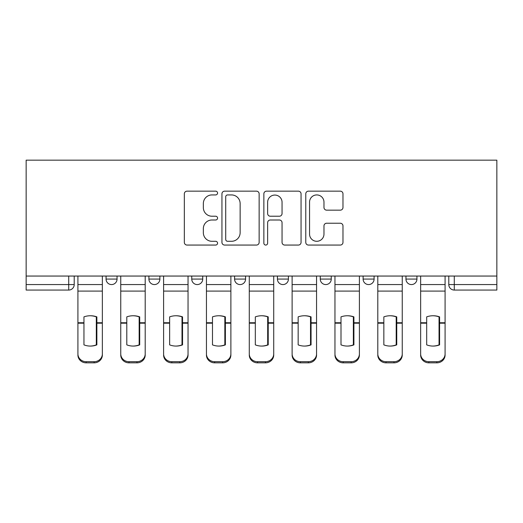 <?xml version="1.0" encoding="UTF-8"?>
<svg xmlns="http://www.w3.org/2000/svg" width="523" height="523" viewBox="0 0 523 523"><rect width="100%" height="100%" fill="white"/><g stroke="black" fill="none" stroke-linecap="round" stroke-linejoin="round"><path stroke-width="0.78" d="M217.561 193.039A1.889 1.889 0 0 0 215.672 191.156L187.031 191.156A2.693 2.693 0 0 0 184.338 193.85L184.338 242.371A2.693 2.693 0 0 0 187.031 245.065L215.672 245.065A1.889 1.889 0 0 0 217.561 243.182A1.889 1.889 0 0 0 215.672 241.293L211.965 241.293A8.623 8.623 0 0 1 203.342 232.663L203.342 228.623A8.623 8.623 0 0 1 211.965 220L215.672 220A1.889 1.889 0 0 0 217.561 218.111A1.889 1.889 0 0 0 215.672 216.221L211.965 216.221A8.623 8.623 0 0 1 203.342 207.598L203.342 203.552A8.623 8.623 0 0 1 211.965 194.929L215.672 194.929A1.889 1.889 0 0 0 217.561 193.039M277.425 279.073L277.425 276.052L277.425 279.073A5.492 5.492 0 0 0 282.923 284.571A5.492 5.492 0 0 1 277.425 279.073L288.415 279.073A5.492 5.492 0 0 1 282.923 284.571M191.745 276.052L191.745 279.073L202.734 279.073A5.492 5.492 0 0 1 197.236 284.571A5.492 5.492 0 0 1 191.745 279.073L191.745 276.052M148.905 279.073L148.905 276.052L148.905 279.073A5.492 5.492 0 0 0 154.396 284.571A5.492 5.492 0 0 1 148.905 279.073L159.888 279.073A5.492 5.492 0 0 1 154.396 284.571A5.492 5.492 0 0 0 159.888 279.073A5.492 5.492 0 0 1 154.396 284.571M106.064 279.073L106.064 276.052L106.064 279.073A5.492 5.492 0 0 0 111.556 284.571A5.492 5.492 0 0 1 106.064 279.073L117.047 279.073A5.492 5.492 0 0 1 111.556 284.571A5.492 5.492 0 0 0 117.047 279.073A5.492 5.492 0 0 1 111.556 284.571M340.277 210.161A2.693 2.693 0 0 0 342.977 207.461L342.977 193.85A2.693 2.693 0 0 0 340.277 191.156L308.472 191.156A2.693 2.693 0 0 0 305.772 193.85L305.772 242.371A2.693 2.693 0 0 0 308.472 245.065L340.277 245.065A2.693 2.693 0 0 0 342.977 242.371L342.977 225.929A2.693 2.693 0 0 0 340.277 223.229L326.666 223.229A2.693 2.693 0 0 0 323.972 225.929L323.972 234.082A7.211 7.211 0 0 1 316.761 241.293A7.211 7.211 0 0 1 309.551 234.082L309.551 202.139A7.211 7.211 0 0 1 316.761 194.929A7.211 7.211 0 0 1 323.972 202.139L323.972 207.461A2.693 2.693 0 0 0 326.666 210.161L340.277 210.161M496.85 276.052L26.15 276.052L26.15 160.162L496.85 160.162L496.85 290.062L454.284 290.062A5.492 5.492 0 0 1 448.793 284.571L496.85 284.571M259.14 193.85A2.693 2.693 0 0 0 256.447 191.156L224.635 191.156A2.693 2.693 0 0 0 221.942 193.85L221.942 242.371A2.693 2.693 0 0 0 224.635 245.065L256.447 245.065A2.693 2.693 0 0 0 259.14 242.371L259.14 193.85M266.553 191.156L298.365 191.156A2.693 2.693 0 0 1 301.058 193.85L301.058 242.371A2.693 2.693 0 0 1 298.365 245.065L284.747 245.065A2.693 2.693 0 0 1 282.054 242.371L282.054 222.693A2.693 2.693 0 0 0 279.36 220L270.326 220A2.693 2.693 0 0 0 267.632 222.693L267.632 243.182A1.889 1.889 0 0 1 265.743 245.065A1.889 1.889 0 0 1 263.86 243.182L263.86 193.85A2.693 2.693 0 0 1 266.553 191.156M448.793 276.052L448.793 284.571L448.793 276.052M74.207 276.052L74.207 284.571A5.492 5.492 0 0 1 68.716 290.062L26.15 290.062L26.15 284.571L74.207 284.571A5.492 5.492 0 0 1 68.716 290.062A5.492 5.492 0 0 0 74.207 284.571M26.15 276.052L26.15 284.571M416.936 276.052L416.936 279.073A5.492 5.492 0 0 1 411.444 284.571A5.492 5.492 0 0 1 405.953 279.073L416.936 279.073M405.953 276.052L405.953 279.073M374.095 276.052L374.095 279.073A5.492 5.492 0 0 1 368.604 284.571A5.492 5.492 0 0 1 363.112 279.073L374.095 279.073M363.112 276.052L363.112 279.073M331.255 276.052L331.255 279.073A5.492 5.492 0 0 1 325.764 284.571A5.492 5.492 0 0 1 320.266 279.073L331.255 279.073A5.492 5.492 0 0 1 325.764 284.571A5.492 5.492 0 0 0 331.255 279.073M320.266 276.052L320.266 279.073M288.415 276.052L288.415 279.073M245.575 276.052L245.575 279.073A5.492 5.492 0 0 1 240.077 284.571A5.492 5.492 0 0 1 234.585 279.073L245.575 279.073A5.492 5.492 0 0 1 240.077 284.571A5.492 5.492 0 0 0 245.575 279.073L245.575 276.052M234.585 276.052L234.585 279.073M202.734 276.052L202.734 279.073L202.734 276.052M159.888 276.052L159.888 279.073L159.888 276.052M117.047 276.052L117.047 279.073L117.047 276.052M454.284 290.062A5.492 5.492 0 0 1 448.793 284.571A5.492 5.492 0 0 0 454.284 290.062L454.284 276.052M227.603 194.929A1.889 1.889 0 0 0 225.714 196.818L225.714 239.403A1.889 1.889 0 0 0 227.603 241.293L231.512 241.293A8.623 8.623 0 0 0 240.135 232.663L240.135 203.552A8.623 8.623 0 0 0 231.512 194.929L227.603 194.929M282.054 202.27A7.211 7.211 0 0 0 274.843 195.059A7.211 7.211 0 0 0 267.632 202.27L267.632 213.528A2.693 2.693 0 0 0 270.326 216.221L279.36 216.221A2.693 2.693 0 0 0 282.054 213.528L282.054 202.27M96.317 345.075L96.317 316.677M90.139 315.748A17.024 14.984 180 0 1 96.317 316.866M77.914 324.319L77.914 353.888A8.237 7.812 0 0 0 86.158 361.7L94.12 361.7A8.237 7.812 0 0 0 102.358 353.888L102.358 355.019A8.237 7.812 180 0 1 94.12 362.838L94.12 361.7M90.139 346.076A17.024 16.148 180 0 0 96.317 344.873M96.866 323.188L96.866 316.866A17.024 14.984 180 0 0 90.414 315.748A17.024 14.984 180 0 0 83.955 316.866L83.955 344.873A17.024 16.148 180 0 0 96.866 344.873L96.866 323.188L102.358 323.188L102.358 353.888M102.358 276.052L102.358 323.188M77.914 276.052L77.914 353.888M86.158 361.7L86.158 362.838L94.12 362.838M86.158 362.838A8.237 7.812 180 0 1 77.914 355.019M139.157 345.075L139.157 316.677M132.979 315.748A17.024 14.984 180 0 1 139.157 316.866M120.754 324.319L120.754 353.888A8.237 7.812 0 0 0 128.998 361.7L136.961 361.7A8.237 7.812 0 0 0 145.198 353.888L145.198 355.019A8.237 7.812 180 0 1 136.961 362.838L136.961 361.7M132.979 346.076A17.024 16.148 180 0 0 139.157 344.873M181.997 345.075L181.997 316.677M175.82 315.748A17.024 14.984 180 0 1 181.997 316.866M163.601 324.319L163.601 353.888A8.237 7.812 0 0 0 171.838 361.7L179.801 361.7A8.237 7.812 0 0 0 188.038 353.888L188.038 355.019A8.237 7.812 180 0 1 179.801 362.838L179.801 361.7M175.82 346.076A17.024 16.148 180 0 0 181.997 344.873M139.706 323.188L139.706 316.866A17.024 14.984 180 0 0 133.254 315.748A17.024 14.984 180 0 0 126.801 316.866L126.801 344.873A17.024 16.148 180 0 0 139.706 344.873L139.706 323.188L145.198 323.188L145.198 353.888M145.198 276.052L145.198 323.188M120.754 276.052L120.754 353.888M128.998 361.7L128.998 362.838L136.961 362.838M128.998 362.838A8.237 7.812 180 0 1 120.754 355.019M182.547 323.188L182.547 316.866A17.024 14.984 180 0 0 176.094 315.748A17.024 14.984 180 0 0 169.642 316.866L169.642 344.873A17.024 16.148 180 0 0 182.547 344.873L182.547 323.188L188.038 323.188L188.038 353.888M188.038 276.052L188.038 323.188M163.601 276.052L163.601 353.888M171.838 361.7L171.838 362.838L179.801 362.838M171.838 362.838A8.237 7.812 180 0 1 163.601 355.019M224.838 345.075L224.838 316.677M218.66 315.748A17.024 14.984 180 0 1 224.838 316.866M206.441 324.319L206.441 353.888A8.237 7.812 0 0 0 214.678 361.7L222.641 361.7A8.237 7.812 0 0 0 230.878 353.888L230.878 355.019A8.237 7.812 180 0 1 222.641 362.838L222.641 361.7M218.66 346.076A17.024 16.148 180 0 0 224.838 344.873M267.678 345.075L267.678 316.677M261.5 315.748A17.024 14.984 180 0 1 267.678 316.866M249.281 324.319L249.281 353.888A8.237 7.812 0 0 0 257.519 361.7L265.481 361.7A8.237 7.812 0 0 0 273.719 353.888L273.719 355.019A8.237 7.812 180 0 1 265.481 362.838L265.481 361.7M261.5 346.076A17.024 16.148 180 0 0 267.678 344.873M310.518 345.075L310.518 316.677M304.34 315.748A17.024 14.984 180 0 1 310.518 316.866M292.122 324.319L292.122 353.888A8.237 7.812 0 0 0 300.359 361.7L308.322 361.7A8.237 7.812 0 0 0 316.559 353.888L316.559 355.019A8.237 7.812 180 0 1 308.322 362.838L308.322 361.7M304.34 346.076A17.024 16.148 180 0 0 310.518 344.873M225.387 323.188L225.387 316.866A17.024 14.984 180 0 0 218.934 315.748A17.024 14.984 180 0 0 212.482 316.866L212.482 344.873A17.024 16.148 180 0 0 225.387 344.873L225.387 323.188L230.878 323.188L230.878 353.888M230.878 276.052L230.878 323.188M206.441 276.052L206.441 353.888M214.678 361.7L214.678 362.838L222.641 362.838M214.678 362.838A8.237 7.812 180 0 1 206.441 355.019M268.227 323.188L268.227 316.866A17.024 14.984 180 0 0 261.775 315.748A17.024 14.984 180 0 0 255.322 316.866L255.322 344.873A17.024 16.148 180 0 0 268.227 344.873L268.227 323.188L273.719 323.188L273.719 353.888M273.719 276.052L273.719 323.188M249.281 276.052L249.281 353.888M257.519 361.7L257.519 362.838L265.481 362.838M257.519 362.838A8.237 7.812 180 0 1 249.281 355.019M311.067 323.188L311.067 316.866A17.024 14.984 180 0 0 304.615 315.748A17.024 14.984 180 0 0 298.162 316.866L298.162 344.873A17.024 16.148 180 0 0 311.067 344.873L311.067 323.188L316.559 323.188L316.559 353.888M316.559 276.052L316.559 323.188M292.122 276.052L292.122 353.888M300.359 361.7L300.359 362.838L308.322 362.838M300.359 362.838A8.237 7.812 180 0 1 292.122 355.019M353.358 345.075L353.358 316.677M347.18 315.748A17.024 14.984 180 0 1 353.358 316.866M334.962 324.319L334.962 353.888A8.237 7.812 0 0 0 343.199 361.7L351.162 361.7A8.237 7.812 0 0 0 359.399 353.888L359.399 355.019A8.237 7.812 180 0 1 351.162 362.838L351.162 361.7M347.18 346.076A17.024 16.148 180 0 0 353.358 344.873M353.908 323.188L353.908 316.866A17.024 14.984 180 0 0 347.455 315.748A17.024 14.984 180 0 0 341.003 316.866L341.003 344.873A17.024 16.148 180 0 0 353.908 344.873L353.908 323.188L359.399 323.188L359.399 353.888M359.399 276.052L359.399 323.188M334.962 276.052L334.962 353.888M343.199 361.7L343.199 362.838L351.162 362.838M343.199 362.838A8.237 7.812 180 0 1 334.962 355.019M396.199 345.075L396.199 316.677M390.021 315.748A17.024 14.984 180 0 1 396.199 316.866M377.802 324.319L377.802 353.888A8.237 7.812 0 0 0 386.039 361.7L394.002 361.7A8.237 7.812 0 0 0 402.246 353.888L402.246 355.019A8.237 7.812 180 0 1 394.002 362.838L394.002 361.7M390.021 346.076A17.024 16.148 180 0 0 396.199 344.873M396.748 323.188L396.748 316.866A17.024 14.984 180 0 0 390.295 315.748A17.024 14.984 180 0 0 383.843 316.866L383.843 344.873A17.024 16.148 180 0 0 396.748 344.873L396.748 323.188L402.246 323.188L402.246 353.888M402.246 276.052L402.246 323.188M377.802 276.052L377.802 353.888M386.039 361.7L386.039 362.838L394.002 362.838M386.039 362.838A8.237 7.812 180 0 1 377.802 355.019M439.045 345.075L439.045 316.677M432.861 315.748A17.024 14.984 180 0 1 439.045 316.866M420.642 324.319L420.642 353.888A8.237 7.812 0 0 0 428.88 361.7L436.842 361.7A8.237 7.812 0 0 0 445.086 353.888L445.086 355.019A8.237 7.812 180 0 1 436.842 362.838L436.842 361.7M432.861 346.076A17.024 16.148 180 0 0 439.045 344.873M439.595 323.188L439.595 316.866A17.024 14.984 180 0 0 433.136 315.748A17.024 14.984 180 0 0 426.683 316.866L426.683 344.873A17.024 16.148 180 0 0 439.595 344.873L439.595 323.188L445.086 323.188L445.086 353.888M445.086 276.052L445.086 323.188M420.642 276.052L420.642 353.888M428.88 361.7L428.88 362.838L436.842 362.838M428.88 362.838A8.237 7.812 180 0 1 420.642 355.019M68.716 276.052L68.716 290.062M96.866 324.319L96.317 324.319M96.866 321.057L96.317 321.057M96.866 322.756L102.358 322.756M77.914 322.756L83.955 322.756M77.914 291.095L102.358 291.095M77.914 323.188L83.955 323.188M77.914 284.571L102.358 284.571M139.706 324.319L139.157 324.319M139.706 321.057L139.157 321.057M182.547 324.319L181.997 324.319M182.547 321.057L181.997 321.057M139.706 322.756L145.198 322.756M120.754 322.756L126.801 322.756M120.754 291.095L145.198 291.095M120.754 323.188L126.801 323.188M120.754 284.571L145.198 284.571M182.547 322.756L188.038 322.756M163.601 322.756L169.642 322.756M163.601 291.095L188.038 291.095M163.601 323.188L169.642 323.188M163.601 284.571L188.038 284.571M225.387 324.319L224.838 324.319M225.387 321.057L224.838 321.057M268.227 324.319L267.678 324.319M268.227 321.057L267.678 321.057M311.067 324.319L310.518 324.319M311.067 321.057L310.518 321.057M225.387 322.756L230.878 322.756M206.441 322.756L212.482 322.756M206.441 291.095L230.878 291.095M206.441 323.188L212.482 323.188M206.441 284.571L230.878 284.571M268.227 322.756L273.719 322.756M249.281 322.756L255.322 322.756M249.281 291.095L273.719 291.095M249.281 323.188L255.322 323.188M249.281 284.571L273.719 284.571M311.067 322.756L316.559 322.756M292.122 322.756L298.162 322.756M292.122 291.095L316.559 291.095M292.122 323.188L298.162 323.188M292.122 284.571L316.559 284.571M353.908 324.319L353.358 324.319M353.908 321.057L353.358 321.057M353.908 322.756L359.399 322.756M334.962 322.756L341.003 322.756M334.962 291.095L359.399 291.095M334.962 323.188L341.003 323.188M334.962 284.571L359.399 284.571M396.748 324.319L396.199 324.319M396.748 321.057L396.199 321.057M396.748 322.756L402.246 322.756M377.802 322.756L383.843 322.756M377.802 291.095L402.246 291.095M377.802 323.188L383.843 323.188M377.802 284.571L402.246 284.571M439.595 324.319L439.045 324.319M439.595 321.057L439.045 321.057M439.595 322.756L445.086 322.756M420.642 322.756L426.683 322.756M420.642 291.095L445.086 291.095M420.642 323.188L426.683 323.188M420.642 284.571L445.086 284.571"/></g></svg>
